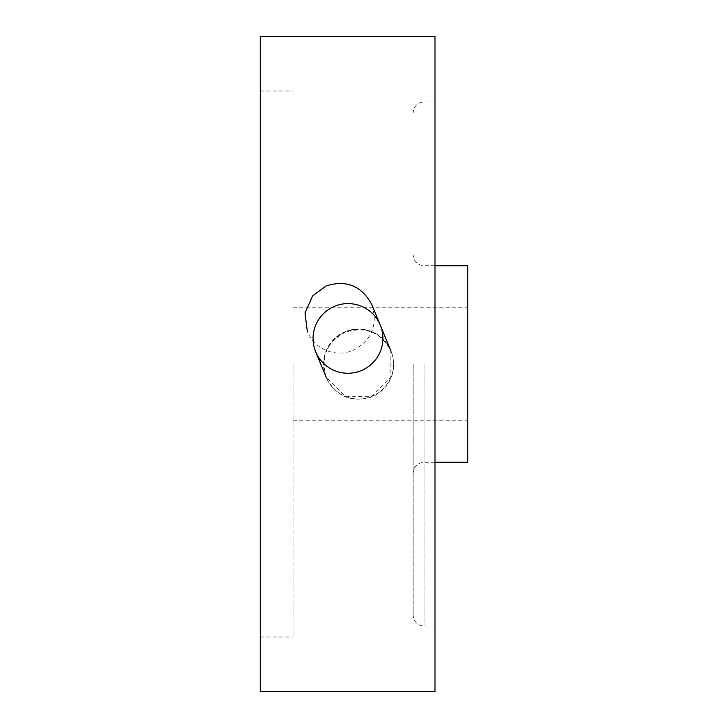 <?xml version="1.0" encoding="UTF-8"?>
<svg xmlns="http://www.w3.org/2000/svg" width="728" height="728" viewBox="0 0 728 728"><rect width="100%" height="100%" fill="white"/><g stroke="black" fill="none" stroke-linecap="round" stroke-linejoin="round"><path stroke-width="0.55" stroke-dasharray="3.64 2.73" d="M260.26 36.4L260.26 691.6M293.02 364L293.02 637L293.02 364M413.14 364L413.14 615.16L413.14 364M434.98 36.4L434.98 691.6M467.74 265.72L467.74 462.28M434.98 364L434.98 626.08L434.98 364M345.181 331.677A34.98 34.98 0 0 0 337.219 391.728A34.98 34.98 0 0 0 393.211 368.596A34.98 34.98 0 0 0 345.181 331.677C365.611 325.48 380.835 331.804 390.863 350.641L390.845 377.413L371.899 396.323L345.127 396.305L326.217 377.359C320.02 356.929 326.344 341.705 345.181 331.677M424.06 364L424.06 626.08L424.06 364M260.26 637L293.02 637M260.26 91L293.02 91M434.98 462.28L424.06 462.28C417.426 462.926 413.786 466.566 413.14 473.2M434.98 265.72L424.06 265.72C417.426 265.074 413.786 261.434 413.14 254.8M293.02 420.784L467.74 420.784M293.02 307.216L467.74 307.216M434.98 626.08L424.06 626.08C417.554 625.552 413.914 621.912 413.14 615.16M434.98 101.92L424.06 101.92C417.554 102.448 413.914 106.088 413.14 112.84M326.244 377.341L326.453 377.85C320.293 357.384 326.608 342.169 345.409 332.205C365.747 325.998 380.962 332.314 391.045 351.16L390.836 350.659M326.453 377.85C336.527 396.696 351.742 403.012 372.09 396.806C380.753 393.093 387.023 386.896 390.881 378.232C394.567 369.233 394.621 360.214 391.045 351.16M371.89 304.805C378.05 325.207 371.762 340.413 353.044 350.396C344.672 353.781 336.19 353.972 327.6 350.969C318.118 347.32 311.347 340.822 307.298 331.486"/><path stroke-width="1.09" d="M260.26 691.6L260.26 36.4L434.98 36.4L434.98 691.6L260.26 691.6M434.98 462.28L467.74 462.28L467.74 265.72L434.98 265.72M334.68 306.251A34.944 34.817 -22.4 0 1 380.271 325.079A34.944 34.817 -22.4 0 1 361.27 370.598A34.944 34.817 -22.4 0 1 315.679 351.77A34.944 34.817 -22.4 0 1 334.68 306.251M380.271 325.079L371.926 304.896M315.679 351.77L326.453 377.85M307.298 331.495L305.032 312.976L312.603 295.95L326.253 285.849C346.601 279.634 361.807 285.949 371.89 304.805L391.045 351.16"/></g></svg>
